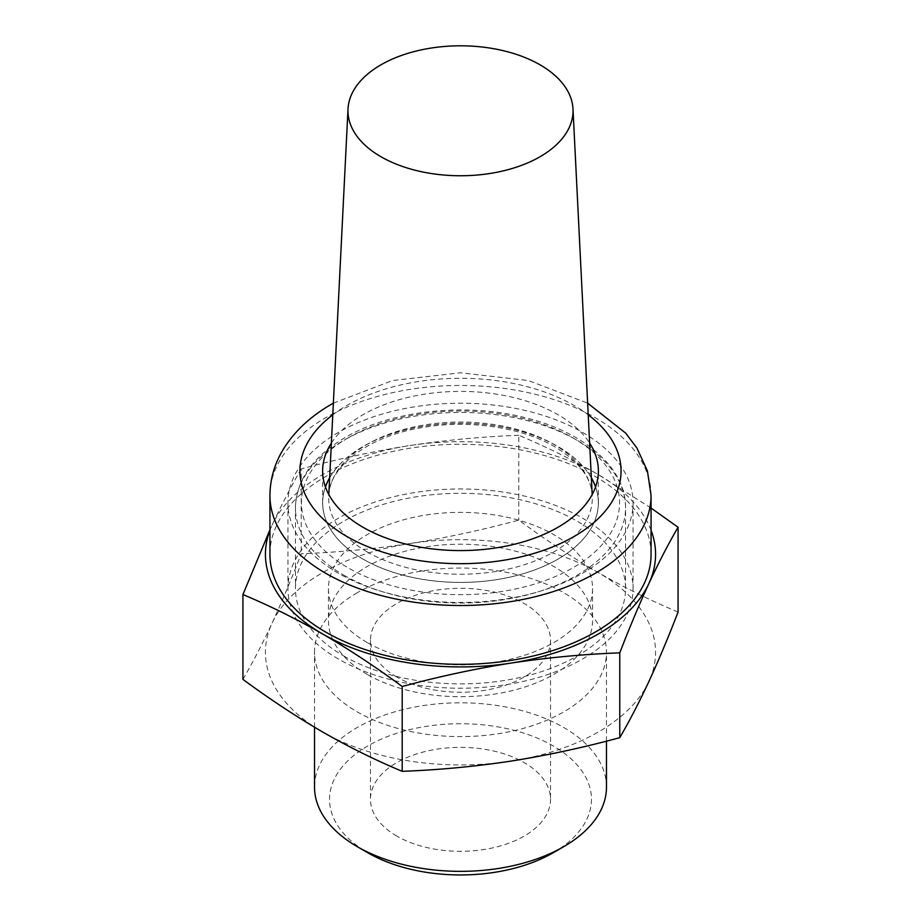 <?xml version="1.0" encoding="UTF-8"?>
<svg xmlns="http://www.w3.org/2000/svg" width="921" height="921" viewBox="0 0 921 921"><rect width="100%" height="100%" fill="white"/><g stroke="black" fill="none" stroke-linecap="round" stroke-linejoin="round"><path stroke-width="0.69" stroke-dasharray="4.61 3.45" d="M651.066 554.292A190.566 110.025 0 0 0 533.432 452.648A190.566 110.025 0 0 0 325.746 476.502A190.566 110.025 0 0 0 269.934 554.292M331.376 443.093A137.874 79.597 180 0 1 557.988 414.703A137.874 79.597 180 0 1 589.624 443.093M595.588 486.91A137.874 79.597 180 0 1 598.374 502.843A137.874 79.597 180 0 1 513.262 576.385A137.874 79.597 180 0 1 363.012 559.128A137.874 79.597 180 0 1 322.626 502.843A137.874 79.597 180 0 1 325.412 486.91M329.649 477.769A137.874 79.597 180 0 1 557.988 446.558A137.874 79.597 180 0 1 591.351 477.769M338.479 573.288A172.561 99.629 180 0 1 287.939 502.843A172.561 99.629 180 0 1 394.464 410.801A172.561 99.629 180 0 1 582.521 432.386A172.561 99.629 180 0 1 633.061 502.843A172.561 99.629 180 0 1 526.536 594.885A172.561 99.629 180 0 1 338.479 573.288M338.479 659.056A172.561 99.629 180 0 1 287.939 588.6A172.561 99.629 180 0 1 394.464 496.557A172.561 99.629 180 0 1 582.521 518.155A172.561 99.629 180 0 1 633.061 588.6A172.561 99.629 180 0 1 526.536 680.642A172.561 99.629 180 0 1 338.479 659.056M367.134 674.368A132.048 76.236 180 0 1 328.452 620.455A132.048 76.236 180 0 1 409.972 550.021A132.048 76.236 180 0 1 553.866 566.553A132.048 76.236 180 0 1 592.548 620.455A132.048 76.236 180 0 1 511.028 690.888A132.048 76.236 180 0 1 367.134 674.368M367.134 642.513A132.048 76.236 180 0 1 328.452 588.6A132.048 76.236 180 0 1 409.972 518.166A132.048 76.236 180 0 1 553.866 534.698A132.048 76.236 180 0 1 592.548 588.6A132.048 76.236 180 0 1 511.028 659.033A132.048 76.236 180 0 1 367.134 642.513M357.279 592.721A145.978 84.272 0 0 0 314.522 652.31A145.978 84.272 0 0 0 404.641 730.18A145.978 84.272 0 0 0 563.721 711.91A145.978 84.272 0 0 0 606.479 652.31A145.978 84.272 0 0 0 516.359 574.451A145.978 84.272 0 0 0 357.279 592.721M606.479 787.087A145.978 84.272 0 0 0 563.721 727.486A145.978 84.272 0 0 0 357.279 727.486A145.978 84.272 0 0 0 314.522 787.087M396.836 677.016A90.028 51.979 180 0 1 370.472 640.268A90.028 51.979 180 0 1 426.043 592.238A90.028 51.979 180 0 1 524.164 603.508A90.028 51.979 180 0 1 550.528 640.268A90.028 51.979 180 0 1 494.957 688.286A90.028 51.979 180 0 1 396.836 677.016M553.107 852.8A130.966 75.614 0 0 0 553.107 745.872A130.966 75.614 0 0 0 367.893 745.872A130.966 75.614 0 0 0 367.893 852.8M396.836 836.095A90.028 51.979 180 0 1 370.472 799.336A90.028 51.979 180 0 1 426.043 751.317A90.028 51.979 180 0 1 524.164 762.576A90.028 51.979 180 0 1 550.528 799.336A90.028 51.979 180 0 1 494.957 847.355A90.028 51.979 180 0 1 396.836 836.095M678.075 612.051C651.654 601.045 625.106 587.92 598.431 572.678C571.768 557.124 545.22 539.591 518.799 520.1C482.708 529.92 446.443 537.737 410.018 543.528C373.581 549.008 337.316 552.416 301.225 553.751C291.554 578.837 281.838 601.977 272.075 623.16A195.068 112.627 0 0 0 322.569 731.953A195.068 112.627 0 0 0 510.982 761.103A195.068 112.627 0 0 0 648.925 681.459A195.068 112.627 0 0 0 598.431 572.678A195.068 112.627 0 0 0 410.018 543.528A195.068 112.627 0 0 0 272.075 623.16C262.312 644.044 252.596 662.775 242.925 679.364M651.066 508.058L598.431 474.66C571.768 459.418 545.22 446.294 518.799 435.288L518.799 520.1M518.799 435.288C482.708 436.623 446.443 440.031 410.018 445.511C373.581 451.302 337.316 459.119 301.225 468.939L301.225 553.751M301.225 468.939C291.554 485.54 281.838 504.271 272.075 525.154A195.068 112.627 0 0 0 269.934 530.243M651.066 530.243A195.068 112.627 0 0 0 598.431 474.66A195.068 112.627 0 0 0 410.018 445.511A195.068 112.627 0 0 0 272.075 525.154M343.786 655.982A165.055 95.3 0 0 0 523.669 676.647A165.055 95.3 0 0 0 625.555 588.6A165.055 95.3 0 0 0 577.214 521.217A165.055 95.3 0 0 0 397.331 500.564A165.055 95.3 0 0 0 295.445 588.6A165.055 95.3 0 0 0 343.786 655.982M332.78 414.807A160.553 92.699 180 0 1 346.964 405.436A160.553 92.699 180 0 1 588.22 414.807M651.066 495.486A190.566 110.025 0 0 0 533.432 393.843A190.566 110.025 0 0 0 325.746 417.685A190.566 110.025 0 0 0 269.934 495.486M367.295 551.955A131.818 76.098 180 0 1 328.739 495.947A131.818 76.098 180 0 1 367.295 444.325A131.818 76.098 180 0 1 553.705 444.325A131.818 76.098 180 0 1 592.261 495.947A131.818 76.098 180 0 1 553.705 551.955A131.818 76.098 180 0 1 367.295 551.955M591.363 477.895A137.816 79.563 0 0 0 557.942 446.581A137.816 79.563 0 0 0 329.637 477.895M325.447 487.002A137.816 79.563 0 0 0 363.058 559.105A137.816 79.563 0 0 0 525.707 572.931A137.816 79.563 0 0 0 595.553 487.002M343.786 575.13A165.055 95.3 0 0 0 577.214 575.13A165.055 95.3 0 0 0 625.555 507.736A165.055 95.3 0 0 0 577.214 440.353A165.055 95.3 0 0 0 343.786 440.353A165.055 95.3 0 0 0 295.445 507.736A165.055 95.3 0 0 0 343.786 575.13M348.034 437.901A159.057 91.835 0 0 0 348.034 567.773A159.057 91.835 0 0 0 572.966 567.773A159.057 91.835 0 0 0 572.966 437.901A159.057 91.835 0 0 0 348.034 437.901M322.626 502.843L322.626 470.988M287.939 588.6L287.939 502.843M328.452 588.6L328.452 620.455M314.522 727.233L314.522 652.31M370.472 640.268L370.472 799.336M550.528 640.268L550.528 799.336M606.479 741.163L606.479 652.31M592.548 588.6L592.548 620.455M633.061 588.6L633.061 502.843M598.374 502.843L598.374 470.988M333.356 403.156L392.507 380.557L460.5 372.775L528.493 380.557L587.644 403.156M328.809 494.554L328.739 495.947C328.532 468.064 366.616 436.577 421.783 427.666C467.983 419.285 521.735 427.229 554.949 446.881C579.079 461.663 591.512 478.022 592.261 495.947L592.191 494.554M625.555 588.6L625.555 507.736C626.303 468.375 584.041 431.362 523.381 417.213C463.977 402.362 390.527 410.708 345.03 437.613C312.726 456.781 296.194 480.152 295.445 507.736L295.445 588.6"/><path stroke-width="1.38" d="M269.934 554.292A190.566 110.025 0 0 0 387.568 655.948A190.566 110.025 0 0 0 595.254 632.094A190.566 110.025 0 0 0 651.066 554.292L651.066 495.486A190.566 110.025 0 0 1 595.254 573.288A190.566 110.025 0 0 1 387.568 597.142A190.566 110.025 0 0 1 269.934 495.486L269.934 554.292M589.624 443.093A137.874 79.597 180 0 1 598.374 470.988A137.874 79.597 180 0 1 513.262 544.53A137.874 79.597 180 0 1 363.012 527.273A137.874 79.597 180 0 1 322.626 470.988A137.874 79.597 180 0 1 331.376 443.093M325.412 486.91A137.874 79.597 180 0 1 329.649 477.769M314.522 727.233L314.522 787.087A145.978 84.272 0 0 0 357.279 846.675A145.978 84.272 0 0 0 563.721 846.675L563.721 846.675A145.978 84.272 0 0 0 606.479 787.087L606.479 741.163M367.893 852.8L357.279 846.675L367.893 852.8A130.966 75.614 0 0 0 553.107 852.8L563.721 846.675M269.934 529.805L242.925 594.563L242.925 679.364C269.346 698.866 295.894 716.388 322.569 731.953C349.232 747.196 375.78 760.32 402.201 771.326C438.292 769.991 474.557 766.583 510.982 761.103C547.419 755.301 583.684 747.495 619.775 737.663C629.446 721.074 639.162 702.343 648.925 681.459C658.688 660.265 668.404 637.136 678.075 612.051L678.075 527.238L651.066 508.058M242.925 594.563C269.346 605.569 295.894 618.693 322.569 633.936C349.232 649.489 375.78 667.011 402.201 686.513L402.201 771.326M619.775 737.663L619.775 652.851C629.446 627.777 639.162 604.637 648.925 583.442C658.688 562.57 668.404 543.827 678.075 527.238M402.201 686.513C438.292 676.682 474.557 668.876 510.982 663.085C547.419 657.606 583.684 654.198 619.775 652.851M591.351 477.769A137.874 79.597 180 0 1 595.588 486.91M269.934 530.243A195.068 112.627 0 0 0 322.569 633.936A195.068 112.627 0 0 0 510.982 663.085A195.068 112.627 0 0 0 648.925 583.442A195.068 112.627 0 0 0 651.066 530.243M540.074 156.72A112.546 64.977 180 0 1 415.947 170.443A112.546 64.977 180 0 1 348.011 108.908A112.546 64.977 180 0 1 380.926 64.838A112.546 64.977 180 0 1 502.072 50.402A112.546 64.977 180 0 1 572.989 108.908A112.546 64.977 180 0 1 540.074 156.72M588.22 414.807A160.553 92.699 180 0 1 574.036 536.529A160.553 92.699 180 0 1 354.85 540.788A160.553 92.699 180 0 1 332.78 414.807M329.637 477.895A137.816 79.563 0 0 0 325.447 487.002M595.553 487.002A137.816 79.563 0 0 0 591.363 477.895M333.356 403.156L331.963 403.951C311.183 415.843 295.157 430.637 283.898 448.32C274.723 463.033 270.072 478.747 269.934 495.486M587.644 403.156L625.704 433.146L636.941 448.067L647.44 470.999L651.066 495.486M348.011 108.908L328.809 494.554M572.989 108.908L592.191 494.554"/></g></svg>
